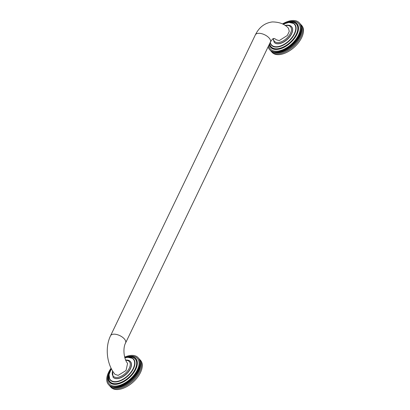 <?xml version="1.0" encoding="UTF-8"?>
<svg xmlns="http://www.w3.org/2000/svg" width="410" height="410" viewBox="0 0 410 410"><rect width="100%" height="100%" fill="white"/><g stroke="black" fill="none" stroke-linecap="round" stroke-linejoin="round"><path stroke-width="0.61" d="M291.577 26.711A11.67 6.473 137.8 0 1 291.633 26.768A11.67 6.473 137.8 0 1 289.808 36.731A11.67 6.473 137.8 0 1 278.585 43.762A11.67 6.473 137.8 0 1 274.346 42.445A11.67 6.473 137.8 0 1 274.29 42.384M270.313 50.389L270.303 50.394A20.003 11.096 137.8 0 1 270.221 50.302A20.003 11.096 137.8 0 1 270.19 50.271L269.488 49.487A20.003 11.096 -42.2 0 1 269.385 49.359L269.247 49.179A20.003 11.096 -42.2 0 1 269.155 49.046L269.032 48.857A20.003 11.096 -42.2 0 1 268.939 48.713L268.827 48.518A20.003 11.096 -42.2 0 1 268.75 48.37L268.647 48.17A20.003 11.096 -42.2 0 1 268.576 48.011L268.483 47.801A20.003 11.096 -42.2 0 1 268.422 47.642L268.34 47.422A20.003 11.096 -42.2 0 1 268.284 47.252L268.217 47.027A20.003 11.096 -42.2 0 1 268.171 46.853L268.202 46.627M269.631 49.656A20.003 11.096 -42.2 0 0 269.662 49.687A20.003 11.096 -42.2 0 0 269.744 49.774L269.898 49.933A20.003 11.096 -42.2 0 0 270.021 50.051L270.185 50.199A20.003 11.096 -42.2 0 0 270.313 50.307L270.487 50.445A20.003 11.096 -42.2 0 0 270.62 50.548L270.805 50.676A20.003 11.096 -42.2 0 0 270.948 50.768L271.143 50.886A20.003 11.096 -42.2 0 0 271.292 50.973L271.497 51.081A20.003 11.096 -42.2 0 0 271.651 51.158L271.861 51.255A20.003 11.096 -42.2 0 0 272.025 51.327L272.245 51.414A20.003 11.096 -42.2 0 0 272.414 51.475L272.645 51.552A20.003 11.096 -42.2 0 0 272.819 51.609L273.06 51.675A20.003 11.096 -42.2 0 0 273.239 51.721L273.485 51.778A20.003 11.096 -42.2 0 0 273.67 51.814L273.926 51.86A20.003 11.096 -42.2 0 0 274.116 51.891L274.377 51.926A20.003 11.096 -42.2 0 0 274.577 51.947L274.843 51.968A20.003 11.096 -42.2 0 0 275.043 51.983L275.32 51.993A20.003 11.096 -42.2 0 0 275.525 51.998L275.807 52.003A20.003 11.096 -42.2 0 0 276.022 51.998L276.309 51.988A20.003 11.096 -42.2 0 0 276.524 51.978L276.817 51.957A20.003 11.096 -42.2 0 0 277.037 51.937L277.334 51.906A20.003 11.096 -42.2 0 0 277.56 51.88L277.862 51.839A20.003 11.096 -42.2 0 0 278.088 51.803L278.395 51.747A20.003 11.096 -42.2 0 0 278.626 51.706L278.938 51.639A20.003 11.096 -42.2 0 0 279.169 51.588L279.379 51.399L279.938 52.014L279.728 52.203L279.169 51.588M300.115 32.892A20.003 11.096 -42.2 0 0 300.197 32.662L300.755 33.282A20.003 11.096 137.8 0 1 300.673 33.507L300.115 32.892L299.9 33.082L300.561 33.82A20.003 11.096 137.8 0 1 300.468 34.05L299.91 33.43L299.695 33.615L300.345 34.358A20.003 11.096 137.8 0 1 300.248 34.594L299.689 33.974L299.469 34.153L300.115 34.901A20.003 11.096 137.8 0 1 300.007 35.137L299.449 34.522L299.228 34.691L299.864 35.45A20.003 11.096 137.8 0 1 299.751 35.685L299.192 35.065L298.967 35.234L299.592 35.998A20.003 11.096 137.8 0 1 299.474 36.234L298.685 35.778L299.305 36.546A20.003 11.096 137.8 0 1 299.177 36.782L298.393 36.321L299.003 37.1A20.003 11.096 137.8 0 1 298.869 37.331L298.08 36.869L298.68 37.648A20.003 11.096 137.8 0 1 298.541 37.884L297.747 37.412L298.342 38.197A20.003 11.096 137.8 0 1 298.193 38.427L297.404 37.951L297.988 38.745A20.003 11.096 137.8 0 1 297.834 38.976L297.04 38.494L297.619 39.288A20.003 11.096 137.8 0 1 297.46 39.519L296.666 39.032L297.235 39.826A20.003 11.096 137.8 0 1 297.065 40.057L296.271 39.565L296.835 40.364A20.003 11.096 137.8 0 1 296.661 40.595L295.866 40.093L296.42 40.903A20.003 11.096 137.8 0 1 296.24 41.128L295.446 40.616L295.994 41.43A20.003 11.096 137.8 0 1 295.805 41.656L295.015 41.138L295.554 41.953A20.003 11.096 137.8 0 1 295.359 42.174L294.57 41.651L295.097 42.471A20.003 11.096 137.8 0 1 294.903 42.691L294.108 42.158L294.631 42.978A20.003 11.096 137.8 0 1 294.431 43.199L293.642 42.66L294.154 43.486A20.003 11.096 137.8 0 1 293.944 43.696L293.16 43.152L293.662 43.978A20.003 11.096 137.8 0 1 293.452 44.188L292.668 43.634L293.165 44.465A20.003 11.096 137.8 0 1 292.95 44.669L292.166 44.111L292.653 44.941A20.003 11.096 137.8 0 1 292.433 45.141L291.654 44.577L292.135 45.407A20.003 11.096 137.8 0 1 291.91 45.607L291.136 45.028L291.607 45.864A20.003 11.096 137.8 0 1 291.382 46.058L290.608 45.474L291.074 46.309A20.003 11.096 137.8 0 1 290.844 46.499L290.07 45.91L290.531 46.745A20.003 11.096 137.8 0 1 290.295 46.924L289.527 46.33L289.983 47.165A20.003 11.096 137.8 0 1 289.742 47.345L288.978 46.74L289.424 47.575A20.003 11.096 137.8 0 1 289.188 47.75L288.425 47.135L288.865 47.975A20.003 11.096 137.8 0 1 288.625 48.139L287.866 47.519L288.297 48.354A20.003 11.096 137.8 0 1 288.056 48.518L287.302 47.888L287.728 48.723A20.003 11.096 137.8 0 1 287.487 48.877L286.739 48.242L287.154 49.082A20.003 11.096 137.8 0 1 286.913 49.226L286.17 48.585L286.58 49.42A20.003 11.096 137.8 0 1 286.334 49.559L285.601 48.908L286.006 49.743A20.003 11.096 137.8 0 1 285.755 49.876L285.027 49.221L285.427 50.051A20.003 11.096 137.8 0 1 285.175 50.179L284.453 49.513L284.847 50.348A20.003 11.096 137.8 0 1 284.596 50.466L283.879 49.789L284.268 50.62A20.003 11.096 137.8 0 1 284.022 50.737L283.31 50.051L283.689 50.881A20.003 11.096 137.8 0 1 283.443 50.989L282.736 50.297L283.115 51.122A20.003 11.096 137.8 0 1 282.869 51.224L282.167 50.527L282.541 51.347A20.003 11.096 137.8 0 1 282.295 51.44L281.603 50.737L282.162 51.352L281.967 51.557A20.003 11.096 137.8 0 1 281.726 51.639L281.04 50.927L281.598 51.542L281.404 51.747A20.003 11.096 137.8 0 1 281.163 51.819L280.481 51.101L281.04 51.721L280.84 51.916A20.003 11.096 137.8 0 1 280.599 51.983L279.928 51.26L280.486 51.875L280.281 52.07A20.003 11.096 137.8 0 1 280.045 52.131L279.379 51.399M279.487 51.511A20.003 11.096 -42.2 0 0 279.722 51.455L279.928 51.26M280.04 51.368A20.003 11.096 -42.2 0 0 280.281 51.301L280.481 51.101M280.604 51.204A20.003 11.096 -42.2 0 0 280.845 51.127L281.04 50.927M281.168 51.024A20.003 11.096 -42.2 0 0 281.409 50.942L281.603 50.737M281.737 50.825A20.003 11.096 -42.2 0 0 281.983 50.732L282.167 50.527M282.311 50.604A20.003 11.096 -42.2 0 0 282.557 50.507L282.736 50.297M282.885 50.368A20.003 11.096 -42.2 0 0 283.131 50.266L283.31 50.051M283.464 50.117A20.003 11.096 -42.2 0 0 283.71 50.005L283.879 49.789M284.038 49.851A20.003 11.096 -42.2 0 0 284.289 49.728L284.453 49.513M284.617 49.564A20.003 11.096 -42.2 0 0 284.868 49.436L285.027 49.221M285.196 49.261A20.003 11.096 -42.2 0 0 285.442 49.128L285.601 48.908M285.775 48.944A20.003 11.096 -42.2 0 0 286.021 48.805L286.17 48.585M286.354 48.611A20.003 11.096 -42.2 0 0 286.595 48.462L286.739 48.242M286.928 48.262A20.003 11.096 -42.2 0 0 287.169 48.108L287.302 47.888M287.497 47.898A20.003 11.096 -42.2 0 0 287.738 47.739L287.866 47.519M288.066 47.524A20.003 11.096 -42.2 0 0 288.307 47.355L288.425 47.135M288.63 47.129A20.003 11.096 -42.2 0 0 288.865 46.96L288.978 46.74M289.183 46.73A20.003 11.096 -42.2 0 0 289.424 46.55L289.527 46.33M289.737 46.309A20.003 11.096 -42.2 0 0 289.972 46.13L290.07 45.91M290.285 45.879A20.003 11.096 -42.2 0 0 290.516 45.694L290.608 45.474M290.823 45.438A20.003 11.096 -42.2 0 0 291.049 45.249L291.136 45.028M291.351 44.987A20.003 11.096 -42.2 0 0 291.577 44.792L291.654 44.577M291.874 44.526A20.003 11.096 -42.2 0 0 292.094 44.326L292.166 44.111M292.391 44.054A20.003 11.096 -42.2 0 0 292.607 43.849L292.668 43.634M292.894 43.573A20.003 11.096 -42.2 0 0 293.104 43.363L293.16 43.152M293.386 43.081A20.003 11.096 -42.2 0 0 293.596 42.865L293.642 42.66M293.873 42.578A20.003 11.096 -42.2 0 0 294.072 42.363L294.108 42.158M294.344 42.071A20.003 11.096 -42.2 0 0 294.539 41.856L294.57 41.651M294.8 41.559A20.003 11.096 -42.2 0 0 294.995 41.338L295.015 41.138M295.246 41.036A20.003 11.096 -42.2 0 0 295.436 40.816L295.446 40.616M295.682 40.513A20.003 11.096 -42.2 0 0 295.861 40.282L295.866 40.093M296.102 39.98A20.003 11.096 -42.2 0 0 296.276 39.749L296.271 39.565M296.507 39.442A20.003 11.096 -42.2 0 0 296.676 39.211L296.666 39.032M296.901 38.904A20.003 11.096 -42.2 0 0 297.06 38.673L297.04 38.494M297.276 38.361A20.003 11.096 -42.2 0 0 297.429 38.125L297.404 37.951M297.634 37.812A20.003 11.096 -42.2 0 0 297.783 37.582L297.747 37.412M297.983 37.264A20.003 11.096 -42.2 0 0 298.121 37.028L298.08 36.869M298.311 36.715A20.003 11.096 -42.2 0 0 298.444 36.48L298.393 36.321M298.618 36.167A20.003 11.096 -42.2 0 0 298.746 35.931L298.685 35.778M298.916 35.619A20.003 11.096 -42.2 0 0 299.034 35.383L298.967 35.234M299.192 35.065A20.003 11.096 -42.2 0 0 299.305 34.835L299.228 34.691M299.449 34.522A20.003 11.096 -42.2 0 0 299.556 34.286L299.469 34.153M299.689 33.974A20.003 11.096 -42.2 0 0 299.787 33.743L299.695 33.615M299.91 33.43A20.003 11.096 -42.2 0 0 300.002 33.2L299.9 33.082M300.299 32.359A20.003 11.096 -42.2 0 0 300.371 32.129L300.93 32.749A20.003 11.096 137.8 0 1 300.858 32.974L300.299 32.359L300.197 32.662M300.463 31.826A20.003 11.096 -42.2 0 0 300.525 31.601L301.083 32.221A20.003 11.096 137.8 0 1 301.022 32.446L300.463 31.826L300.371 32.129M300.607 31.303A20.003 11.096 -42.2 0 0 300.663 31.083L301.222 31.698A20.003 11.096 137.8 0 1 301.165 31.918L300.607 31.303L300.525 31.601M300.735 30.786A20.003 11.096 -42.2 0 0 300.781 30.565L301.34 31.18A20.003 11.096 137.8 0 1 301.294 31.401L300.735 30.786L300.663 31.083M300.837 30.273A20.003 11.096 -42.2 0 0 300.878 30.053L301.437 30.673A20.003 11.096 137.8 0 1 301.396 30.888L300.837 30.273L300.781 30.565M300.925 29.766A20.003 11.096 -42.2 0 0 300.955 29.556L301.514 30.171A20.003 11.096 137.8 0 1 301.483 30.381L300.925 29.766L300.878 30.053M300.991 29.269A20.003 11.096 -42.2 0 0 301.012 29.059L301.57 29.679A20.003 11.096 137.8 0 1 301.55 29.884L300.991 29.269L300.955 29.556M301.037 28.782A20.003 11.096 -42.2 0 0 301.048 28.577L301.606 29.192A20.003 11.096 137.8 0 1 301.596 29.397L301.012 29.059M301.063 28.3A20.003 11.096 -42.2 0 0 301.068 28.1L301.627 28.715A20.003 11.096 137.8 0 1 301.622 28.92L301.048 28.577M301.068 27.834A20.003 11.096 -42.2 0 0 301.063 27.634L301.622 28.249A20.003 11.096 137.8 0 1 301.627 28.449L301.068 28.1M301.053 27.373A20.003 11.096 -42.2 0 0 301.037 27.178L301.596 27.798A20.003 11.096 137.8 0 1 301.611 27.988L301.063 27.634M301.017 26.922A20.003 11.096 -42.2 0 0 300.996 26.737L301.555 27.352A20.003 11.096 137.8 0 1 301.575 27.542L301.037 27.178M300.96 26.486A20.003 11.096 -42.2 0 0 300.93 26.301L301.488 26.922A20.003 11.096 137.8 0 1 301.519 27.101L300.996 26.737M300.884 26.061A20.003 11.096 -42.2 0 0 300.848 25.881L301.406 26.501A20.003 11.096 137.8 0 1 301.447 26.676L300.93 26.301M300.791 25.651A20.003 11.096 -42.2 0 0 300.745 25.476L301.304 26.091A20.003 11.096 137.8 0 1 301.35 26.266L300.848 25.881M300.673 25.251A20.003 11.096 -42.2 0 0 300.622 25.082L301.181 25.697A20.003 11.096 137.8 0 1 301.232 25.866L300.745 25.476M300.54 24.861A20.003 11.096 -42.2 0 0 300.479 24.703L301.037 25.317A20.003 11.096 137.8 0 1 301.099 25.476L300.622 25.082M300.386 24.487A20.003 11.096 -42.2 0 0 300.315 24.333L300.873 24.948A20.003 11.096 137.8 0 1 300.945 25.107L300.479 24.703M300.212 24.128A20.003 11.096 -42.2 0 0 300.13 23.98L300.689 24.6A20.003 11.096 137.8 0 1 300.771 24.749L300.315 24.333M300.017 23.785A20.003 11.096 -42.2 0 0 299.93 23.647L300.489 24.262A20.003 11.096 137.8 0 1 300.576 24.405L300.13 23.98M299.807 23.457A20.003 11.096 -42.2 0 0 299.71 23.324L300.269 23.939A20.003 11.096 137.8 0 1 300.366 24.072L299.93 23.647M299.577 23.144A20.003 11.096 -42.2 0 0 299.474 23.016L300.033 23.631A20.003 11.096 137.8 0 1 300.135 23.759L299.71 23.324M299.828 23.401A20.003 11.096 137.8 0 1 299.859 23.431A20.003 11.096 137.8 0 1 299.884 23.462L299.474 23.016M299.326 22.847A20.003 11.096 -42.2 0 0 299.3 22.817A20.003 11.096 -42.2 0 0 299.213 22.724L299.059 22.565A20.003 11.096 -42.2 0 0 298.941 22.453L298.777 22.304A20.003 11.096 -42.2 0 0 298.649 22.196L298.475 22.058A20.003 11.096 -42.2 0 0 298.337 21.956L298.152 21.827A20.003 11.096 -42.2 0 0 298.014 21.735L297.819 21.617A20.003 11.096 -42.2 0 0 297.67 21.53L297.465 21.422A20.003 11.096 -42.2 0 0 297.311 21.346L297.096 21.243A20.003 11.096 -42.2 0 0 296.937 21.176L296.712 21.084A20.003 11.096 -42.2 0 0 296.543 21.023L296.317 20.946A20.003 11.096 -42.2 0 0 296.143 20.895L295.902 20.828A20.003 11.096 -42.2 0 0 295.723 20.782L295.477 20.725A20.003 11.096 -42.2 0 0 295.287 20.684L295.036 20.643A20.003 11.096 -42.2 0 0 294.841 20.613L294.585 20.577A20.003 11.096 -42.2 0 0 294.385 20.556L294.119 20.531A20.003 11.096 -42.2 0 0 293.914 20.52L293.642 20.505A20.003 11.096 -42.2 0 0 293.432 20.5L293.15 20.5A20.003 11.096 -42.2 0 0 292.94 20.505L292.653 20.51A20.003 11.096 -42.2 0 0 292.438 20.526L292.145 20.546A20.003 11.096 -42.2 0 0 291.925 20.561L291.628 20.597A20.003 11.096 -42.2 0 0 291.402 20.623L291.1 20.664A20.003 11.096 -42.2 0 0 290.874 20.7L290.567 20.756A20.003 11.096 -42.2 0 0 290.336 20.797L290.121 20.982M290.024 20.864A20.003 11.096 -42.2 0 0 289.788 20.915L289.475 20.987A20.003 11.096 -42.2 0 0 289.24 21.048L288.917 21.136A20.003 11.096 -42.2 0 0 288.681 21.202L288.358 21.299A20.003 11.096 -42.2 0 0 288.117 21.371L287.794 21.479A20.003 11.096 -42.2 0 0 287.548 21.561L287.226 21.679A20.003 11.096 -42.2 0 0 286.979 21.771L286.651 21.894A20.003 11.096 -42.2 0 0 286.406 21.996L286.077 22.13A20.003 11.096 -42.2 0 0 285.832 22.237L285.498 22.386A20.003 11.096 -42.2 0 0 285.252 22.499L284.919 22.652A20.003 11.096 -42.2 0 0 284.673 22.77L284.34 22.939A20.003 11.096 -42.2 0 0 284.094 23.068L283.761 23.242A20.003 11.096 -42.2 0 0 283.515 23.375L283.187 23.56A20.003 11.096 -42.2 0 0 282.936 23.698L282.608 23.893A20.003 11.096 -42.2 0 0 282.526 23.944M270.303 50.394L269.744 49.774M270.6 50.661L270.579 50.666A20.003 11.096 137.8 0 1 270.457 50.553L269.898 49.933M270.579 50.666L270.021 50.051M270.907 50.912L270.872 50.922A20.003 11.096 137.8 0 1 270.743 50.814L270.185 50.199M270.872 50.922L270.313 50.307M271.23 51.142L271.179 51.163A20.003 11.096 137.8 0 1 271.046 51.06L270.487 50.445M271.179 51.163L270.62 50.548M271.574 51.358L271.507 51.383A20.003 11.096 137.8 0 1 271.364 51.291L270.805 50.676M271.507 51.383L270.948 50.768M271.927 51.557L271.851 51.588A20.003 11.096 137.8 0 1 271.702 51.501L271.143 50.886M271.851 51.588L271.292 50.973M272.296 51.737L272.209 51.773A20.003 11.096 137.8 0 1 272.055 51.696L271.497 51.081M272.209 51.773L271.651 51.158M272.686 51.896L272.583 51.942A20.003 11.096 137.8 0 1 272.419 51.875L271.861 51.255M272.583 51.942L272.025 51.327M273.086 52.039L272.973 52.096A20.003 11.096 137.8 0 1 272.804 52.034L272.245 51.414M272.973 52.096L272.414 51.475M273.501 52.162L273.378 52.224A20.003 11.096 137.8 0 1 273.204 52.172L272.645 51.552M273.378 52.224L272.819 51.609M273.926 52.265L273.798 52.337A20.003 11.096 137.8 0 1 273.619 52.29L273.06 51.675M273.798 52.337L273.239 51.721M274.372 52.352L274.228 52.434A20.003 11.096 137.8 0 1 274.044 52.393L273.485 51.778M274.228 52.434L273.67 51.814M274.823 52.418L274.674 52.506A20.003 11.096 137.8 0 1 274.485 52.475L273.926 51.86M274.674 52.506L274.116 51.891M275.289 52.465L275.136 52.562A20.003 11.096 137.8 0 1 274.936 52.541L274.377 51.926M275.136 52.562L274.577 51.947M275.771 52.49L275.602 52.598A20.003 11.096 137.8 0 1 275.402 52.588L274.843 51.968M275.602 52.598L275.043 51.983M276.258 52.5L276.084 52.618A20.003 11.096 137.8 0 1 275.879 52.613L275.32 51.993M276.084 52.618L275.525 51.998M276.76 52.485L276.581 52.613A20.003 11.096 137.8 0 1 276.366 52.618L275.807 52.003M276.581 52.613L276.022 51.998M277.268 52.454L277.083 52.593A20.003 11.096 137.8 0 1 276.868 52.608L276.309 51.988M277.083 52.593L276.524 51.978M277.785 52.408L277.596 52.557A20.003 11.096 137.8 0 1 277.375 52.572L276.817 51.957M277.596 52.557L277.037 51.937M278.313 52.337L278.118 52.495A20.003 11.096 137.8 0 1 277.893 52.521L277.334 51.906M278.118 52.495L277.56 51.88M278.846 52.249L278.646 52.418A20.003 11.096 137.8 0 1 278.421 52.454L277.862 51.839M278.646 52.418L278.088 51.803M279.389 52.142L279.184 52.321A20.003 11.096 137.8 0 1 278.954 52.362L278.395 51.747M279.184 52.321L278.626 51.706M279.728 52.203A20.003 11.096 137.8 0 1 279.497 52.254L278.938 51.639M280.281 52.07L279.722 51.455M280.84 51.916L280.281 51.301M281.404 51.747L280.845 51.127M281.967 51.557L281.409 50.942M282.541 51.347L281.983 50.732M283.115 51.122L282.557 50.507M283.689 50.881L283.131 50.266M284.268 50.62L283.71 50.005M284.847 50.348L284.289 49.728M285.427 50.051L284.868 49.436M286.006 49.743L285.442 49.128M286.58 49.42L286.021 48.805M287.154 49.082L286.595 48.462M287.728 48.723L287.169 48.108M288.297 48.354L287.738 47.739M288.865 47.975L288.307 47.355M289.424 47.575L288.865 46.96M289.983 47.165L289.424 46.55M290.531 46.745L289.972 46.13M291.074 46.309L290.516 45.694M291.607 45.864L291.049 45.249M292.135 45.407L291.577 44.792M292.653 44.941L292.094 44.326M293.165 44.465L292.607 43.849M293.662 43.978L293.104 43.363M294.154 43.486L293.596 42.865M294.631 42.978L294.072 42.363M295.097 42.471L294.539 41.856M295.554 41.953L294.995 41.338M295.994 41.43L295.436 40.816M296.42 40.903L295.861 40.282M296.835 40.364L296.276 39.749M297.235 39.826L296.676 39.211M297.619 39.288L297.06 38.673M297.988 38.745L297.429 38.125M298.342 38.197L297.783 37.582M298.68 37.648L298.121 37.028M299.003 37.1L298.444 36.48M299.305 36.546L298.746 35.931M299.592 35.998L299.034 35.383M299.864 35.45L299.305 34.835M300.115 34.901L299.556 34.286M300.345 34.358L299.787 33.743M300.561 33.82L300.002 33.2M274.136 52.413A19.337 10.727 137.8 0 0 278.482 52.864A19.337 10.727 -42.2 0 0 295.313 43.322A19.337 10.727 -42.2 0 0 301.575 27.537L301.483 27.67M300.976 24.667L301.719 25.487A20.003 11.096 -42.2 0 1 298.593 42.563A20.003 11.096 -42.2 0 1 279.348 54.617A20.003 11.096 137.8 0 1 272.086 52.357L271.338 51.537A20.003 11.096 137.8 0 0 278.6 53.797A20.003 11.096 -42.2 0 0 297.844 41.743A20.003 11.096 -42.2 0 0 300.976 24.667A20.003 11.096 -42.2 0 0 300.366 24.077M271.338 51.537A20.003 11.096 137.8 0 1 270.82 50.881M276.407 39.811L279.256 40.585L287.343 35.465L289.26 31.38L288.512 28.331C284.981 24.169 279.594 22.032 272.358 21.93C264.793 22.919 259.13 27.224 255.374 34.85A8.333 4.095 25.7 0 1 258.223 33.328A8.333 4.095 25.7 0 1 267.094 36.213A8.333 4.095 25.7 0 1 270.39 42.076C273.69 36.992 273.367 39.155 273.824 38.535C274.177 38.325 275.038 38.75 276.407 39.811M125.593 342.944A8.333 4.095 25.7 0 0 122.298 337.082A8.333 4.095 25.7 0 0 113.426 334.196A8.333 4.095 25.7 0 0 110.572 335.718C104.806 347.424 106.718 364.521 115.025 374.361L118.126 375.391L126.034 370.507L127.592 363.383C123.789 359.027 122.682 348.162 125.593 342.944L270.39 42.076M130.411 361.589A11.67 6.473 137.8 0 1 130.467 361.651A11.67 6.473 137.8 0 1 128.643 371.614A11.67 6.473 137.8 0 1 117.414 378.645A11.67 6.473 137.8 0 1 113.18 377.323A11.67 6.473 137.8 0 1 113.124 377.261M108.322 384.365L108.465 384.529A20.003 11.096 -42.2 0 0 108.496 384.565A20.003 11.096 -42.2 0 0 108.578 384.657L109.137 385.272A20.003 11.096 137.8 0 1 109.055 385.185A20.003 11.096 137.8 0 1 109.024 385.149L108.322 384.365A20.003 11.096 -42.2 0 1 108.214 384.237L108.081 384.062A20.003 11.096 -42.2 0 1 107.984 383.924L107.861 383.739A20.003 11.096 -42.2 0 1 107.774 383.596L107.661 383.401A20.003 11.096 -42.2 0 1 107.579 383.253L107.481 383.048A20.003 11.096 -42.2 0 1 107.405 382.894L107.317 382.684A20.003 11.096 -42.2 0 1 107.251 382.52L107.174 382.299A20.003 11.096 -42.2 0 1 107.118 382.135L107.051 381.905A20.003 11.096 -42.2 0 1 107.005 381.736L106.943 381.5A20.003 11.096 -42.2 0 1 106.907 381.32L106.861 381.08A20.003 11.096 -42.2 0 1 106.831 380.895L106.8 380.649A20.003 11.096 -42.2 0 1 106.774 380.459L106.754 380.203A20.003 11.096 -42.2 0 1 106.743 380.008L106.728 379.747A20.003 11.096 -42.2 0 1 106.728 379.552L106.728 379.281A20.003 11.096 -42.2 0 1 106.733 379.081L106.743 378.809A20.003 11.096 -42.2 0 1 106.759 378.599L106.779 378.322A20.003 11.096 -42.2 0 1 106.805 378.112L106.836 377.83A20.003 11.096 -42.2 0 1 106.867 377.615L106.913 377.328A20.003 11.096 -42.2 0 1 106.954 377.113L107.01 376.816A20.003 11.096 -42.2 0 1 107.061 376.6L107.128 376.303A20.003 11.096 -42.2 0 1 107.184 376.078L107.266 375.78A20.003 11.096 -42.2 0 1 107.333 375.555L107.425 375.252A20.003 11.096 -42.2 0 1 107.497 375.022L107.599 374.719A20.003 11.096 -42.2 0 1 107.681 374.489L107.794 374.181A20.003 11.096 -42.2 0 1 107.881 373.951L108.009 373.638A20.003 11.096 -42.2 0 1 108.102 373.407L108.24 373.095A20.003 11.096 -42.2 0 1 108.342 372.864L108.491 372.546A20.003 11.096 -42.2 0 1 108.604 372.316L108.758 371.998A20.003 11.096 -42.2 0 1 108.881 371.767L109.045 371.45A20.003 11.096 -42.2 0 1 109.173 371.214L109.347 370.901A20.003 11.096 -42.2 0 1 109.485 370.666L109.67 370.353A20.003 11.096 -42.2 0 1 109.813 370.117L110.008 369.805A20.003 11.096 -42.2 0 1 110.157 369.569L110.362 369.256A20.003 11.096 -42.2 0 1 110.515 369.026L110.731 368.713A20.003 11.096 -42.2 0 1 110.895 368.482L111.125 368.282M109.434 385.538L109.414 385.543A20.003 11.096 137.8 0 1 109.291 385.431L108.578 384.657M108.732 384.816A20.003 11.096 -42.2 0 0 108.85 384.928L109.019 385.077A20.003 11.096 -42.2 0 0 109.147 385.185L109.321 385.323A20.003 11.096 -42.2 0 0 109.455 385.426L109.639 385.554A20.003 11.096 -42.2 0 0 109.783 385.646L109.977 385.769A20.003 11.096 -42.2 0 0 110.126 385.851L110.326 385.964A20.003 11.096 -42.2 0 0 110.485 386.041L110.695 386.138A20.003 11.096 -42.2 0 0 110.859 386.21L111.079 386.297A20.003 11.096 -42.2 0 0 111.248 386.358L111.479 386.435A20.003 11.096 -42.2 0 0 111.653 386.492L111.889 386.558A20.003 11.096 -42.2 0 0 112.073 386.604L112.319 386.656A20.003 11.096 -42.2 0 0 112.504 386.697L112.755 386.743A20.003 11.096 -42.2 0 0 112.95 386.768L113.211 386.804A20.003 11.096 -42.2 0 0 113.406 386.825L113.678 386.85A20.003 11.096 -42.2 0 0 113.877 386.866L114.154 386.876A20.003 11.096 -42.2 0 0 114.359 386.881L114.641 386.881A20.003 11.096 -42.2 0 0 114.851 386.881L115.138 386.871A20.003 11.096 -42.2 0 0 115.353 386.861L115.651 386.84A20.003 11.096 -42.2 0 0 115.866 386.82L116.168 386.789A20.003 11.096 -42.2 0 0 116.389 386.758L116.691 386.717A20.003 11.096 -42.2 0 0 116.922 386.681L117.229 386.63A20.003 11.096 -42.2 0 0 117.46 386.584L117.772 386.522A20.003 11.096 -42.2 0 0 118.003 386.471L118.213 386.276L118.772 386.896L118.562 387.086L118.003 386.471M138.949 367.775A20.003 11.096 -42.2 0 0 139.026 367.544L139.584 368.159A20.003 11.096 137.8 0 1 139.508 368.39L138.949 367.775L138.734 367.96L139.39 368.698A20.003 11.096 137.8 0 1 139.303 368.928L138.744 368.313L138.529 368.493L139.18 369.241A20.003 11.096 137.8 0 1 139.082 369.471L138.524 368.856L138.303 369.031L138.944 369.784A20.003 11.096 137.8 0 1 138.841 370.015L138.283 369.4L138.062 369.574L138.693 370.332A20.003 11.096 137.8 0 1 138.58 370.563L138.021 369.948L137.801 370.117L138.426 370.881A20.003 11.096 137.8 0 1 138.303 371.111L137.519 370.66L138.139 371.429A20.003 11.096 137.8 0 1 138.011 371.665L137.222 371.204L137.837 371.978A20.003 11.096 137.8 0 1 137.698 372.213L136.909 371.747L137.514 372.526A20.003 11.096 137.8 0 1 137.37 372.762L136.581 372.29L137.176 373.074A20.003 11.096 137.8 0 1 137.027 373.31L136.238 372.833L136.822 373.623A20.003 11.096 137.8 0 1 136.668 373.853L135.874 373.372L136.453 374.166A20.003 11.096 137.8 0 1 136.289 374.402L135.5 373.91L136.069 374.709A20.003 11.096 137.8 0 1 135.9 374.94L135.105 374.443L135.669 375.247A20.003 11.096 137.8 0 1 135.495 375.478L134.7 374.976L135.254 375.78A20.003 11.096 137.8 0 1 135.075 376.006L134.28 375.498L134.828 376.308A20.003 11.096 137.8 0 1 134.639 376.534L133.85 376.016L134.388 376.836A20.003 11.096 137.8 0 1 134.193 377.056L133.404 376.534L133.932 377.349A20.003 11.096 137.8 0 1 133.732 377.569L132.942 377.041L133.465 377.861A20.003 11.096 137.8 0 1 133.26 378.076L132.471 377.538L132.989 378.363A20.003 11.096 137.8 0 1 132.778 378.579L131.989 378.03L132.497 378.86A20.003 11.096 137.8 0 1 132.286 379.065L131.502 378.517L131.999 379.347A20.003 11.096 137.8 0 1 131.779 379.552L131 378.989L131.487 379.824A20.003 11.096 137.8 0 1 131.267 380.024L130.488 379.455L130.969 380.29A20.003 11.096 137.8 0 1 130.744 380.485L129.965 379.911L130.441 380.746A20.003 11.096 137.8 0 1 130.216 380.936L129.437 380.357L129.908 381.192A20.003 11.096 137.8 0 1 129.673 381.377L128.904 380.787L129.365 381.628A20.003 11.096 137.8 0 1 129.129 381.807L128.361 381.208L128.812 382.048A20.003 11.096 137.8 0 1 128.576 382.222L127.812 381.618L128.258 382.458A20.003 11.096 137.8 0 1 128.017 382.627L127.259 382.012L127.7 382.853A20.003 11.096 137.8 0 1 127.454 383.017L126.7 382.397L127.131 383.237A20.003 11.096 137.8 0 1 126.89 383.396L126.136 382.766L126.562 383.606A20.003 11.096 137.8 0 1 126.316 383.76L125.573 383.124L125.988 383.96A20.003 11.096 137.8 0 1 125.742 384.108L125.004 383.463L125.414 384.298A20.003 11.096 137.8 0 1 125.168 384.442L124.43 383.791L124.835 384.626A20.003 11.096 137.8 0 1 124.589 384.759L123.861 384.098L124.256 384.934A20.003 11.096 137.8 0 1 124.01 385.062L123.287 384.395L123.676 385.226A20.003 11.096 137.8 0 1 123.43 385.349L122.713 384.672L123.102 385.502A20.003 11.096 137.8 0 1 122.851 385.615L122.139 384.934L122.523 385.764A20.003 11.096 137.8 0 1 122.277 385.866L121.57 385.18L121.944 386.005A20.003 11.096 137.8 0 1 121.698 386.102L121.001 385.405L121.56 386.02L121.37 386.23A20.003 11.096 137.8 0 1 121.129 386.322L120.437 385.615L120.996 386.23L120.801 386.435A20.003 11.096 137.8 0 1 120.56 386.522L119.874 385.81L120.432 386.425L120.232 386.625A20.003 11.096 137.8 0 1 119.992 386.702L119.315 385.984L119.874 386.599L119.674 386.799A20.003 11.096 137.8 0 1 119.433 386.866L118.762 386.138L119.32 386.758L119.115 386.953A20.003 11.096 137.8 0 1 118.879 387.009L118.213 386.276M118.321 386.394A20.003 11.096 -42.2 0 0 118.557 386.333L118.762 386.138M118.874 386.251A20.003 11.096 -42.2 0 0 119.115 386.179L119.315 385.984M119.433 386.087A20.003 11.096 -42.2 0 0 119.674 386.01L119.874 385.81M120.002 385.902A20.003 11.096 -42.2 0 0 120.243 385.82L120.437 385.615M120.571 385.702A20.003 11.096 -42.2 0 0 120.812 385.615L121.001 385.405M121.14 385.487A20.003 11.096 -42.2 0 0 121.386 385.39L121.57 385.18M121.719 385.251A20.003 11.096 -42.2 0 0 121.965 385.144L122.139 384.934M122.293 385A20.003 11.096 -42.2 0 0 122.539 384.887L122.713 384.672M122.872 384.729A20.003 11.096 -42.2 0 0 123.118 384.611L123.287 384.395M123.451 384.442A20.003 11.096 -42.2 0 0 123.697 384.319L123.861 384.098M124.03 384.144A20.003 11.096 -42.2 0 0 124.276 384.006L124.43 383.791M124.609 383.827A20.003 11.096 -42.2 0 0 124.855 383.683L125.004 383.463M125.183 383.493A20.003 11.096 -42.2 0 0 125.429 383.345L125.573 383.124M125.757 383.145A20.003 11.096 -42.2 0 0 126.003 382.991L126.136 382.766M126.331 382.781A20.003 11.096 -42.2 0 0 126.572 382.622L126.7 382.397M126.895 382.402A20.003 11.096 -42.2 0 0 127.136 382.238L127.259 382.012M127.459 382.012A20.003 11.096 -42.2 0 0 127.7 381.843L127.812 381.618M128.017 381.607A20.003 11.096 -42.2 0 0 128.253 381.433L128.361 381.208M128.571 381.192A20.003 11.096 -42.2 0 0 128.807 381.008L128.904 380.787M129.114 380.762A20.003 11.096 -42.2 0 0 129.345 380.577L129.437 380.357M129.657 380.321A20.003 11.096 -42.2 0 0 129.883 380.131L129.965 379.911M130.185 379.87A20.003 11.096 -42.2 0 0 130.411 379.67L130.488 379.455M130.708 379.404A20.003 11.096 -42.2 0 0 130.928 379.204L131 378.989M131.22 378.932A20.003 11.096 -42.2 0 0 131.441 378.727L131.502 378.517M131.728 378.45A20.003 11.096 -42.2 0 0 131.938 378.24L131.989 378.03M132.22 377.958A20.003 11.096 -42.2 0 0 132.43 377.748L132.471 377.538M132.702 377.461A20.003 11.096 -42.2 0 0 132.907 377.246L132.942 377.041M133.173 376.954A20.003 11.096 -42.2 0 0 133.373 376.734L133.404 376.534M133.634 376.436A20.003 11.096 -42.2 0 0 133.824 376.216L133.85 376.016M134.08 375.919A20.003 11.096 -42.2 0 0 134.27 375.693L134.28 375.498M134.516 375.391A20.003 11.096 -42.2 0 0 134.695 375.165L134.7 374.976M134.936 374.858A20.003 11.096 -42.2 0 0 135.11 374.632L135.105 374.443M135.341 374.325A20.003 11.096 -42.2 0 0 135.51 374.094L135.5 373.91M135.73 373.782A20.003 11.096 -42.2 0 0 135.894 373.551L135.874 373.372M136.11 373.238A20.003 11.096 -42.2 0 0 136.263 373.008L136.238 372.833M136.468 372.695A20.003 11.096 -42.2 0 0 136.617 372.459L136.581 372.29M136.812 372.147A20.003 11.096 -42.2 0 0 136.955 371.911L136.909 371.747M137.14 371.598A20.003 11.096 -42.2 0 0 137.278 371.363L137.222 371.204M137.452 371.045A20.003 11.096 -42.2 0 0 137.581 370.814L137.519 370.66M137.745 370.496A20.003 11.096 -42.2 0 0 137.868 370.261L137.801 370.117M138.021 369.948A20.003 11.096 -42.2 0 0 138.134 369.712L138.062 369.574M138.283 369.4A20.003 11.096 -42.2 0 0 138.385 369.169L138.303 369.031M138.524 368.856A20.003 11.096 -42.2 0 0 138.621 368.621L138.529 368.493M138.744 368.313A20.003 11.096 -42.2 0 0 138.831 368.083L138.734 367.96M139.128 367.237A20.003 11.096 -42.2 0 0 139.205 367.011L139.764 367.627A20.003 11.096 137.8 0 1 139.692 367.857L139.128 367.237L139.026 367.544M139.297 366.709A20.003 11.096 -42.2 0 0 139.359 366.484L139.918 367.099A20.003 11.096 137.8 0 1 139.856 367.324L139.297 366.709L139.205 367.011M139.441 366.181A20.003 11.096 -42.2 0 0 139.497 365.961L140.056 366.576A20.003 11.096 137.8 0 1 140 366.801L139.441 366.181L139.359 366.484M139.564 365.664A20.003 11.096 -42.2 0 0 139.615 365.443L140.174 366.063A20.003 11.096 137.8 0 1 140.123 366.279L139.564 365.664L139.497 365.961M139.672 365.151A20.003 11.096 -42.2 0 0 139.713 364.936L140.271 365.551A20.003 11.096 137.8 0 1 140.23 365.766L139.672 365.151L139.615 365.443M139.759 364.649A20.003 11.096 -42.2 0 0 139.789 364.434L140.348 365.049A20.003 11.096 137.8 0 1 140.317 365.264L139.759 364.649L139.713 364.936M139.825 364.152A20.003 11.096 -42.2 0 0 139.846 363.942L140.404 364.557A20.003 11.096 137.8 0 1 140.384 364.767L139.825 364.152L139.789 364.434M139.871 363.66A20.003 11.096 -42.2 0 0 139.882 363.455L140.44 364.07A20.003 11.096 137.8 0 1 140.43 364.28L139.871 363.66L139.846 363.942M139.892 363.183A20.003 11.096 -42.2 0 0 139.897 362.978L140.456 363.598A20.003 11.096 137.8 0 1 140.456 363.798L139.882 363.455M139.902 362.712A20.003 11.096 -42.2 0 0 139.897 362.517L140.456 363.132A20.003 11.096 137.8 0 1 140.461 363.327L139.897 362.978M139.887 362.255A20.003 11.096 -42.2 0 0 139.871 362.061L140.43 362.676A20.003 11.096 137.8 0 1 140.446 362.87L139.897 362.517M139.851 361.804A20.003 11.096 -42.2 0 0 139.83 361.615L140.389 362.235A20.003 11.096 137.8 0 1 140.41 362.419L139.871 362.061M139.795 361.369A20.003 11.096 -42.2 0 0 139.764 361.184L140.322 361.799A20.003 11.096 137.8 0 1 140.353 361.984L139.83 361.615M139.718 360.943A20.003 11.096 -42.2 0 0 139.682 360.764L140.24 361.379A20.003 11.096 137.8 0 1 140.276 361.558L139.764 361.184M139.625 360.528A20.003 11.096 -42.2 0 0 139.579 360.354L140.138 360.974A20.003 11.096 137.8 0 1 140.184 361.143L139.682 360.764M139.508 360.129A20.003 11.096 -42.2 0 0 139.451 359.959L140.01 360.58A20.003 11.096 137.8 0 1 140.066 360.744L139.579 360.354M139.374 359.744A20.003 11.096 -42.2 0 0 139.308 359.58L139.866 360.195A20.003 11.096 137.8 0 1 139.933 360.359L139.451 359.959M139.221 359.37A20.003 11.096 -42.2 0 0 139.149 359.216L139.708 359.831A20.003 11.096 137.8 0 1 139.779 359.985L139.308 359.58M139.046 359.011A20.003 11.096 -42.2 0 0 138.964 358.863L139.523 359.478A20.003 11.096 137.8 0 1 139.605 359.626L139.149 359.216M138.852 358.668A20.003 11.096 -42.2 0 0 138.764 358.524L139.323 359.139A20.003 11.096 137.8 0 1 139.41 359.283L138.964 358.863M138.641 358.34A20.003 11.096 -42.2 0 0 138.544 358.202L139.103 358.822A20.003 11.096 137.8 0 1 139.2 358.955L138.764 358.524M138.411 358.027A20.003 11.096 -42.2 0 0 138.303 357.899L138.862 358.514A20.003 11.096 137.8 0 1 138.97 358.642L138.544 358.202M138.662 358.279A20.003 11.096 137.8 0 1 138.688 358.314A20.003 11.096 137.8 0 1 138.718 358.345L138.303 357.899M137.893 357.448A20.003 11.096 -42.2 0 0 137.775 357.335L137.606 357.182A20.003 11.096 -42.2 0 0 137.483 357.074L137.304 356.936A20.003 11.096 -42.2 0 0 137.171 356.838L136.986 356.705A20.003 11.096 -42.2 0 0 136.843 356.613L136.648 356.495A20.003 11.096 -42.2 0 0 136.504 356.408L136.299 356.3A20.003 11.096 -42.2 0 0 136.14 356.223L135.93 356.126A20.003 11.096 -42.2 0 0 135.766 356.054L135.546 355.967A20.003 11.096 -42.2 0 0 135.377 355.906L135.146 355.829A20.003 11.096 -42.2 0 0 134.972 355.772L134.736 355.706A20.003 11.096 -42.2 0 0 134.557 355.66L134.311 355.603A20.003 11.096 -42.2 0 0 134.121 355.567L133.87 355.521A20.003 11.096 -42.2 0 0 133.675 355.49L133.414 355.46A20.003 11.096 -42.2 0 0 133.219 355.434L132.953 355.414A20.003 11.096 -42.2 0 0 132.748 355.398L132.471 355.388A20.003 11.096 -42.2 0 0 132.266 355.383L131.984 355.383A20.003 11.096 -42.2 0 0 131.774 355.383L131.487 355.393A20.003 11.096 -42.2 0 0 131.272 355.403L130.98 355.424A20.003 11.096 -42.2 0 0 130.759 355.444L130.462 355.475A20.003 11.096 -42.2 0 0 130.236 355.501L129.934 355.547A20.003 11.096 -42.2 0 0 129.703 355.583L129.396 355.634A20.003 11.096 -42.2 0 0 129.165 355.68L128.858 355.742A20.003 11.096 -42.2 0 0 128.622 355.793L128.304 355.87A20.003 11.096 -42.2 0 0 128.069 355.926L127.751 356.013A20.003 11.096 -42.2 0 0 127.515 356.08L127.192 356.177A20.003 11.096 -42.2 0 0 126.951 356.254L126.623 356.362A20.003 11.096 -42.2 0 0 126.382 356.444L126.054 356.562A20.003 11.096 -42.2 0 0 125.814 356.649L125.486 356.777A20.003 11.096 -42.2 0 0 125.24 356.874L124.906 357.013A20.003 11.096 -42.2 0 0 124.676 357.11M109.414 385.543L108.85 384.928M109.742 385.789L109.706 385.805A20.003 11.096 137.8 0 1 109.578 385.697L109.019 385.077M109.706 385.805L109.147 385.185M110.064 386.025L110.013 386.041A20.003 11.096 137.8 0 1 109.88 385.943L109.321 385.323M110.013 386.041L109.455 385.426M110.403 386.24L110.341 386.266A20.003 11.096 137.8 0 1 110.198 386.174L109.639 385.554M110.341 386.266L109.783 385.646M110.761 386.44L110.685 386.471A20.003 11.096 137.8 0 1 110.536 386.384L109.977 385.769M110.685 386.471L110.126 385.851M111.13 386.62L111.043 386.656A20.003 11.096 137.8 0 1 110.885 386.579L110.326 385.964M111.043 386.656L110.485 386.041M111.515 386.779L111.417 386.825A20.003 11.096 137.8 0 1 111.254 386.753L110.695 386.138M111.417 386.825L110.859 386.21M111.92 386.922L111.807 386.973A20.003 11.096 137.8 0 1 111.638 386.912L111.079 386.297M111.807 386.973L111.248 386.358M112.335 387.045L112.212 387.107A20.003 11.096 137.8 0 1 112.038 387.05L111.479 386.435M112.212 387.107L111.653 386.492M112.76 387.148L112.632 387.219A20.003 11.096 137.8 0 1 112.448 387.173L111.889 386.558M112.632 387.219L112.073 386.604M113.201 387.235L113.063 387.312A20.003 11.096 137.8 0 1 112.878 387.276L112.319 386.656M113.063 387.312L112.504 386.697M113.657 387.296L113.508 387.388A20.003 11.096 137.8 0 1 113.319 387.358L112.755 386.743M113.508 387.388L112.95 386.768M114.123 387.342L113.965 387.445A20.003 11.096 137.8 0 1 113.77 387.419L113.211 386.804M113.965 387.445L113.406 386.825M114.6 387.373L114.436 387.481A20.003 11.096 137.8 0 1 114.236 387.465L113.678 386.85M114.436 387.481L113.877 386.866M115.092 387.378L114.918 387.496A20.003 11.096 137.8 0 1 114.713 387.491L114.154 386.876M114.918 387.496L114.359 386.881M115.589 387.368L115.41 387.496A20.003 11.096 137.8 0 1 115.2 387.501L114.641 386.881M115.41 387.496L114.851 386.881M116.102 387.337L115.912 387.476A20.003 11.096 137.8 0 1 115.697 387.486L115.138 386.871M115.912 387.476L115.353 386.861M116.619 387.286L116.43 387.435A20.003 11.096 137.8 0 1 116.209 387.455L115.651 386.84M116.43 387.435L115.866 386.82M117.147 387.219L116.947 387.378A20.003 11.096 137.8 0 1 116.727 387.404L116.168 386.789M116.947 387.378L116.389 386.758M117.68 387.127L117.48 387.296A20.003 11.096 137.8 0 1 117.25 387.332L116.691 386.717M117.48 387.296L116.922 386.681M118.223 387.019L118.018 387.199A20.003 11.096 137.8 0 1 117.788 387.245L117.229 386.63M118.018 387.199L117.46 386.584M118.562 387.086A20.003 11.096 137.8 0 1 118.331 387.137L117.772 386.522M119.115 386.953L118.557 386.333M119.674 386.799L119.115 386.179M120.232 386.625L119.674 386.01M120.801 386.435L120.243 385.82M121.37 386.23L120.812 385.615M121.944 386.005L121.386 385.39M122.523 385.764L121.965 385.144M123.102 385.502L122.539 384.887M123.676 385.226L123.118 384.611M124.256 384.934L123.697 384.319M124.835 384.626L124.276 384.006M125.414 384.298L124.855 383.683M125.988 383.96L125.429 383.345M126.562 383.606L126.003 382.991M127.131 383.237L126.572 382.622M127.7 382.853L127.136 382.238M128.258 382.458L127.7 381.843M128.812 382.048L128.253 381.433M129.365 381.628L128.807 381.008M129.908 381.192L129.345 380.577M130.441 380.746L129.883 380.131M130.969 380.29L130.411 379.67M131.487 379.824L130.928 379.204M131.999 379.347L131.441 378.727M132.497 378.86L131.938 378.24M132.989 378.363L132.43 377.748M133.465 377.861L132.907 377.246M133.932 377.349L133.373 376.734M134.388 376.836L133.824 376.216M134.828 376.308L134.27 375.693M135.254 375.78L134.695 375.165M135.669 375.247L135.11 374.632M136.069 374.709L135.51 374.094M136.453 374.166L135.894 373.551M136.822 373.623L136.263 373.008M137.176 373.074L136.617 372.459M137.514 372.526L136.955 371.911M137.837 371.978L137.278 371.363M138.139 371.429L137.581 370.814M138.426 370.881L137.868 370.261M138.693 370.332L138.134 369.712M138.944 369.784L138.385 369.169M139.18 369.241L138.621 368.621M139.39 368.698L138.831 368.083M112.97 387.296A19.337 10.727 137.8 0 0 117.316 387.742A19.337 10.727 -42.2 0 0 134.142 378.204A19.337 10.727 -42.2 0 0 140.41 362.414L140.317 362.553M139.81 359.544L140.553 360.369A20.003 11.096 -42.2 0 1 137.422 377.441A20.003 11.096 -42.2 0 1 118.182 389.5A20.003 11.096 137.8 0 1 110.915 387.24L110.172 386.415A20.003 11.096 137.8 0 0 117.434 388.68A20.003 11.096 -42.2 0 0 136.679 376.621A20.003 11.096 -42.2 0 0 139.81 359.544A20.003 11.096 -42.2 0 0 139.195 358.96L139.185 358.991M110.172 386.415A20.003 11.096 137.8 0 1 109.654 385.764M274.346 42.445L274.234 42.322A11.67 6.473 -42.2 0 0 278.472 43.639A11.67 6.473 -42.2 0 0 289.696 36.608A11.67 6.473 -42.2 0 0 291.52 26.645L291.633 26.768M283.09 24.236A15.426 8.559 137.8 0 1 288.814 22.504A15.426 8.559 137.8 0 1 294.375 33.605A15.426 8.559 137.8 0 1 277.165 46.714A15.426 8.559 137.8 0 1 270.303 42.266M289.04 22.432A15.688 8.702 137.8 0 1 294.001 23.549A15.688 8.702 137.8 0 1 292.786 36.915A15.688 8.702 137.8 0 1 277.191 47.058A15.688 8.702 137.8 0 1 270.907 44.485A15.688 8.702 137.8 0 1 270.2 42.476L270.907 44.485M285.555 23.211A15.688 8.702 137.8 0 1 288.85 22.453M269.698 43.521A17 9.435 137.8 0 0 277.314 48.775A17 9.435 -42.2 0 0 296.286 34.322A17 9.435 -42.2 0 0 290.157 22.089A17 9.435 137.8 0 0 287.041 22.714M282.967 24.169A17.425 9.666 137.8 0 1 290.316 21.756A17.425 9.666 137.8 0 1 296.599 34.296A17.425 9.666 137.8 0 1 277.155 49.103A17.425 9.666 137.8 0 1 269.406 44.121M290.541 21.684A17.686 9.814 137.8 0 1 296.138 22.939A17.686 9.814 137.8 0 1 294.764 38.017A17.686 9.814 137.8 0 1 277.18 49.446A17.686 9.814 137.8 0 1 270.098 46.55A17.686 9.814 137.8 0 1 269.308 44.331M286.621 22.56A17.686 9.814 137.8 0 1 290.352 21.704M288.235 22.022A19.003 10.542 137.8 0 1 291.659 21.34A19.003 10.542 -42.2 0 1 298.511 35.014A19.003 10.542 -42.2 0 1 277.303 51.163A19.003 10.542 137.8 0 1 268.801 45.382M273.419 38.627A10.87 6.032 -42.2 0 0 278.329 42.522A10.87 6.032 -42.2 0 0 290.454 33.287A10.87 6.032 -42.2 0 0 286.534 25.461A10.87 6.032 -42.2 0 0 285.355 25.651M112.653 371.04A10.87 6.032 -42.2 0 0 117.157 377.4A10.87 6.032 -42.2 0 0 129.176 368.395A10.87 6.032 -42.2 0 0 125.793 360.318M113.18 377.323L113.068 377.2A11.67 6.473 -42.2 0 0 117.306 378.522A11.67 6.473 -42.2 0 0 128.53 371.491A11.67 6.473 -42.2 0 0 130.354 361.528C129.483 360.446 127.946 359.949 125.747 360.036L125.675 360.047M127.679 357.33A15.688 8.702 137.8 0 0 124.901 357.925A15.426 8.559 137.8 0 1 127.648 357.382A15.426 8.559 137.8 0 1 133.209 368.482A15.426 8.559 137.8 0 1 115.999 381.592A15.426 8.559 137.8 0 1 111.371 368.774M127.874 357.315A15.688 8.702 137.8 0 1 132.835 358.427A15.688 8.702 137.8 0 1 131.62 371.798A15.688 8.702 137.8 0 1 116.02 381.935A15.688 8.702 137.8 0 1 109.742 379.368A15.688 8.702 137.8 0 1 110.234 370.927M109.593 372.357A17 9.435 137.8 0 0 116.148 383.652A17 9.435 -42.2 0 0 135.121 369.205A17 9.435 -42.2 0 0 128.991 356.966A17 9.435 137.8 0 0 125.87 357.597M124.824 357.663A17.425 9.666 137.8 0 1 129.15 356.633A17.425 9.666 137.8 0 1 135.433 369.174A17.425 9.666 137.8 0 1 115.989 383.985A17.425 9.666 137.8 0 1 111.305 368.646M129.37 356.567A17.686 9.814 137.8 0 1 134.967 357.822A17.686 9.814 137.8 0 1 133.599 372.895A17.686 9.814 137.8 0 1 116.01 384.329A17.686 9.814 137.8 0 1 108.932 381.433A17.686 9.814 137.8 0 1 109.48 371.926M125.455 357.443A17.686 9.814 137.8 0 1 129.181 356.582M127.069 356.905A19.003 10.542 137.8 0 1 130.488 356.218A19.003 10.542 -42.2 0 1 137.34 369.897A19.003 10.542 -42.2 0 1 116.138 386.046A19.003 10.542 137.8 0 1 108.788 373.479M283.033 24.205L288.942 22.401L294.001 23.549M270.098 46.55L269.298 44.352M282.915 24.144L290.444 21.653L296.138 22.939M270.221 50.302L269.662 49.687M299.859 23.431L299.3 22.817M274.234 42.322L273.07 38.786M285.124 25.487L286.913 25.159C289.117 25.072 290.649 25.563 291.52 26.645M113.068 377.2L112.504 370.804M109.742 379.368L109.029 374.591L111.341 368.718M124.886 357.863L127.771 357.284L132.835 358.427M108.932 381.433L108.199 375.668L111.279 368.595M124.809 357.607L129.273 356.536L134.967 357.822M109.055 385.185L108.496 384.565M138.688 358.314L138.129 357.694M110.572 335.718L255.374 34.85"/></g></svg>
